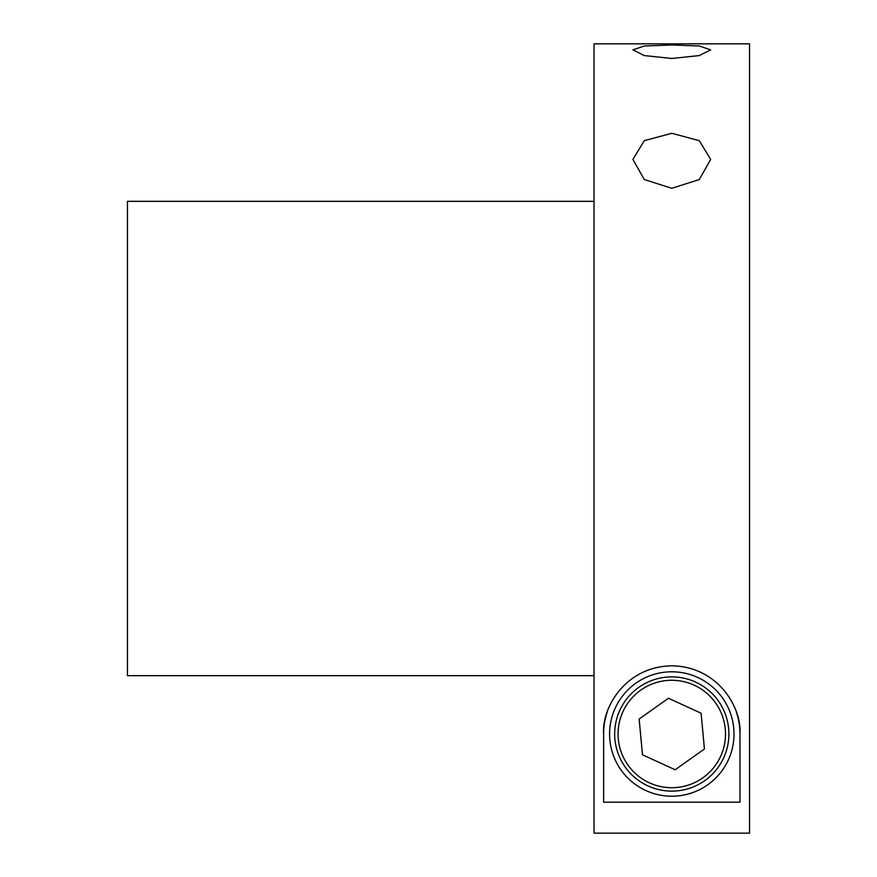 <?xml version="1.0" encoding="UTF-8"?>
<svg xmlns="http://www.w3.org/2000/svg" width="877" height="877" viewBox="0 0 877 877"><rect width="100%" height="100%" fill="white"/><g stroke="black" fill="none" stroke-linecap="round" stroke-linejoin="round"><path stroke-width="1.32" d="M734.005 734.005A62.212 62.212 0 0 1 671.793 796.217A62.212 62.212 0 0 1 609.581 734.005A62.212 62.212 0 0 1 671.793 671.793A62.212 62.212 0 0 1 734.005 734.005M607.202 712.19A68.176 68.176 0 0 0 603.617 734.005L603.617 802.181L739.969 802.181L739.969 734.005A68.176 68.176 0 0 0 736.406 712.245M739.969 734.005C741.942 707.684 717.868 666.487 671.957 665.829C625.761 666.323 601.622 707.651 603.617 734.005M671.793 44.99L644.288 46.021L632.909 49.846L644.299 55.569L671.793 58.485L699.276 55.569L710.677 49.846L699.298 46.021L671.793 44.99M671.793 133.304L644.288 140.682L632.909 159.439L644.299 179.555L671.793 188.292L699.276 179.566L710.677 159.439L699.298 140.682L671.793 133.304M594.025 43.85L594.025 833.15L749.55 833.15L749.55 43.85L594.025 43.85M594.025 201.326L127.45 201.326L127.45 675.674L594.025 675.674M723.7 757.827A57.115 57.115 0 0 1 647.971 785.913A57.115 57.115 0 0 1 619.875 710.184A57.115 57.115 0 0 1 695.614 682.087A57.115 57.115 0 0 1 723.7 757.827M615.248 708.057A62.212 62.212 0 0 0 645.845 790.539A62.212 62.212 0 0 0 728.338 759.942A62.212 62.212 0 0 0 697.741 677.461A62.212 62.212 0 0 0 615.248 708.057M622.966 711.598A53.716 53.716 0 0 0 649.386 782.821A53.716 53.716 0 0 0 720.609 756.402A53.716 53.716 0 0 0 694.2 685.178A53.716 53.716 0 0 0 622.966 711.598M668.438 698.245L639.147 719.019L642.49 754.779L675.137 769.765L704.439 748.98L701.085 713.22L668.438 698.245"/></g></svg>
